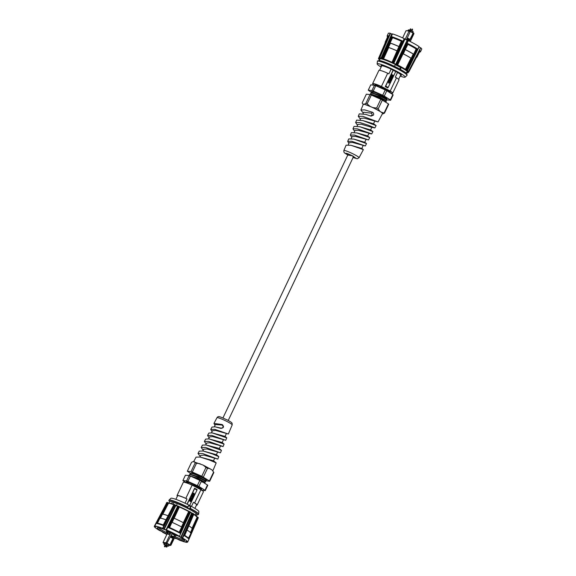 <?xml version="1.0" encoding="UTF-8"?>
<svg xmlns="http://www.w3.org/2000/svg" width="576" height="576" viewBox="0 0 576 576"><rect width="100%" height="100%" fill="white"/><g stroke="black" fill="none" stroke-linecap="round" stroke-linejoin="round"><path stroke-width="0.86" d="M386.071 66.874A11.117 1.231 -154.6 0 0 381.146 65.671A11.117 1.231 -154.6 0 0 381.506 66.276M374.263 85.226A11.117 1.231 -154.6 0 1 372.614 83.635A11.117 1.231 -154.6 0 1 381.413 86.472L390.204 91.03A11.117 1.231 -154.6 0 1 392.702 93.175A11.117 1.231 -154.6 0 1 390.334 92.873L390.125 91.85L387.648 90.022L379.238 85.889L374.767 84.838L375.178 85.716M389.239 80.978L390.11 82.57L388.706 83.059L388.238 81.598L389.29 80.986M389.066 83.167L388.706 83.059M390.398 77.17L392.177 78.091L390.456 78.646L391.464 79.596L389.686 78.667L391.406 78.113L390.233 77.508L390.398 77.17L392.177 78.091M393.3 75.845L392.767 76.219L392.94 75.463L391.666 75.708L391.428 74.88L392.09 74.477L391.81 75.362L393.084 75.118L393.3 75.845L392.674 76.212M392.94 75.463L391.666 75.708M391.997 74.484L391.716 75.348L393.084 75.118L393.206 75.838M391.039 75.809L392.825 76.73L392.342 77.753L392.342 76.903L391.356 77.242L391.68 76.565L391.198 76.313L390.557 76.824L391.039 75.809M389.477 79.106L391.255 80.028L390.47 80.042L390.636 81.338L390.168 80.251L388.829 80.474L390.154 79.877L389.477 79.106M388.181 87.422L395.712 71.554L393.242 70.272L385.704 86.134L388.181 87.422L387.742 87.926L385.272 86.638L385.704 86.134M393.199 69.948L385.272 86.638M381.413 86.472L387.698 73.238L388.894 73.858L391.14 69.134M390.204 91.03L396.49 77.796L395.294 77.177L397.534 72.454M390.938 69.034A10.534 1.166 -154.6 0 0 381.679 65.923L379.598 70.294M400.536 75.312A11.117 1.231 -154.6 0 0 401.234 75.211A11.117 1.231 -154.6 0 0 398.837 73.13M398.628 79.33L400.702 74.959A10.534 1.166 -154.6 0 0 397.685 72.533M387.698 73.238A11.117 1.231 -154.6 0 0 378.9 70.402L372.614 83.635M392.702 93.175L398.988 79.934A11.117 1.231 -154.6 0 0 396.49 77.796M392.069 75.715L391.572 75.701M391.716 75.348L392.141 75.262L391.716 75.348M391.025 75.838L392.825 76.73M392.731 76.723L392.263 77.71M391.601 77.364L391.997 76.73M390.802 76.954L391.198 76.313M391.939 78.386L390.456 78.646M390.362 78.638L391.63 79.258M389.462 79.135L391.255 80.028M390.845 80.906L390.47 80.042M388.836 80.446L390.168 80.251M389.549 81.086L390.11 82.57M390.017 82.555L388.613 83.045M388.778 82.706L389.794 82.397L389.477 81.432L388.462 81.749L389.066 82.786M388.462 81.749L389.016 82.786M389.477 81.432L388.555 81.763M390.017 92.714C391.248 92.801 389.621 91.721 385.157 89.482L376.322 85.954M387.605 90L375.034 85.45M377.302 86.393L385.092 89.604C389.563 91.843 391.183 92.923 389.959 92.837M351.77 137.369L350.338 135.115L354.485 135.043L368.489 139.961L369.734 137.606L367.51 135.958M369.166 137.311L356.861 132.912L351.374 132.66L350.338 135.115M365.299 145.966L366.545 143.611L353.902 139.097L348.732 138.931L347.702 141.386L351.72 141.278L365.299 145.966L352.505 142.445L349.236 142.697L348.25 144.778M363.348 149.609L350.957 145.289L346.097 145.195L343.85 150.53A8.41 0.929 25.4 0 1 354.146 154.433A8.41 0.929 25.4 0 1 359.05 157.745L363.362 149.623L361.663 148.32M363.146 145.598L361.786 148.464L350.957 145.289M366.034 139.514L364.716 142.286L353.902 139.097M367.265 135.785L356.861 132.912M363.283 113.112L360.9 110.045L364.673 109.894L372.427 112.241C373.608 112.867 373.961 113.818 373.478 115.099L371.009 116.122L365.796 114.394L359.294 113.861L358.258 116.316L362.779 116.323L378.058 121.939L364.039 118.094L360.799 118.354L360.065 119.902M374.868 127.951L376.114 125.59L362.808 120.564L356.652 120.125L355.615 122.58L360.014 122.566L368.474 125.273L374.861 127.944L371.722 127.325M368.82 133.416L371.678 133.956L372.924 131.602L359.827 126.734L354.017 126.396L352.98 128.851L357.25 128.801L371.088 133.661M371.815 127.346L370.584 129.938L359.827 126.734M374.71 121.248L373.514 123.768L362.808 120.564M371.009 116.122L365.796 114.394M348.898 143.417L347.702 141.386M368.489 139.961L355.493 136.382L352.123 136.613L351.209 138.55M354.643 131.314L352.98 128.851M355.01 130.543L358.258 130.277L368.546 133.085M372.427 112.241L371.549 113.177L372.326 115.07L370.757 115.776M357.523 125.251L355.622 122.58M360.403 119.182L358.258 116.316M363.01 113.688L363.694 112.255L371.549 113.177M357.113 126.108L357.905 124.445L361.246 124.2L371.707 127.325M347.861 154.865A5.422 0.598 25.4 0 1 345.823 153.338A5.422 0.598 25.4 0 1 352.462 155.858L355.622 157.99L353.146 157.378M371.354 92.326L368.244 90.18L371.938 90.583L374.472 85.248L375.775 85.709L373.241 91.051L382.694 95.263L385.229 89.928L386.798 90.742L384.264 96.077L390.326 99.922L392.861 94.579L393.134 94.932L390.6 100.267L386.957 99.864M374.472 85.248L370.778 84.845L368.244 90.18M371.938 90.583L373.241 91.051M382.694 95.263L384.264 96.077M375.775 85.709L385.229 89.928M386.798 90.742L392.861 94.579M371.225 92.045L374.098 92.131L380.268 94.536L376.085 92.671L371.232 91.721M376.085 92.671L371.455 91.519M380.268 94.536L385.315 97.272L386.899 98.906M377.05 97.596L380.174 98.986M381.787 99.785L385.099 101.815M385.834 101.52C387.065 101.606 385.445 100.526 380.974 98.287C376.164 96.019 372.636 94.73 370.397 94.428L371.167 94.176L379.174 96.739L385.812 100.382L386.309 101.506L385.07 101.959M386.532 100.058C387.763 100.138 386.143 99.058 381.672 96.826C376.862 94.55 373.334 93.262 371.095 92.959L371.866 92.707L380.002 95.335L386.518 98.914L386.863 100.21M369.979 94.579L370.339 94.55C372.578 94.853 376.106 96.142 380.916 98.417C385.387 100.649 387.007 101.729 385.776 101.642M370.541 93.535L371.038 93.082C373.277 93.384 376.805 94.673 381.614 96.948C386.078 99.18 387.698 100.26 386.474 100.181M384.242 112.738L388.426 103.918L388.699 104.27L384.509 113.083L381.758 112.37L382.932 113.882L382.363 113.825M376.61 108.079L380.794 99.266L382.363 100.08L378.18 108.893L376.61 108.079L372.989 107.59L381.758 112.37M365.854 103.406L370.037 94.586L371.34 95.054L367.15 103.867L365.854 103.406L364.27 104.206L372.989 107.59M370.037 94.586L366.343 94.183L362.16 102.996L362.866 104.047L364.27 104.206M388.426 103.918L382.363 100.08M380.794 99.266L371.34 95.054M382.932 113.882L384.509 113.083M369.9 106.214L367.15 103.867M378.18 108.893L379.778 111.11M363.226 104.515L362.866 104.047M353.081 157.514L352.85 155.902L347.796 155.009L344.743 153.108L343.879 152.064L343.85 150.53M378.058 121.939L382.514 113.537A10.649 1.181 -154.6 0 0 382.406 113.206A10.649 1.181 -154.6 0 0 376.308 109.339A10.649 1.181 -154.6 0 0 366.797 105.106A10.649 1.181 -154.6 0 0 363.276 104.4L360.9 110.045M381.47 66.348A11.29 1.253 25.4 0 1 380.981 65.621A11.29 1.253 25.4 0 1 389.844 68.465L398.887 73.159A11.29 1.253 25.4 0 1 401.378 75.305A11.29 1.253 25.4 0 1 400.73 75.42A11.29 1.253 25.4 0 1 400.5 75.384M400.154 76.118A15.509 1.721 -154.6 0 0 404.294 77.27A15.509 1.721 -154.6 0 0 405.144 77.17A15.509 1.721 -154.6 0 0 394.344 70.092A15.509 1.721 -154.6 0 0 378.065 63.655A15.509 1.721 -154.6 0 0 377.158 63.878L377.388 61.344A16.38 1.814 25.4 0 1 377.41 61.272L377.532 61.006A16.38 1.814 25.4 0 1 377.863 60.833L379.238 60.638A15.214 1.685 25.4 0 1 379.8 60.646A15.214 1.685 25.4 0 1 394.495 66.334A15.214 1.685 25.4 0 1 400.334 69.365L401.22 67.507L395.273 64.699L400.536 67.435L399.773 69.048M378.986 60.674L379.822 58.925A15.214 1.685 25.4 0 1 380.678 58.795A15.214 1.685 25.4 0 1 395.374 64.476L394.495 66.334M401.22 67.507A15.214 1.685 25.4 0 1 407.29 71.993L406.469 73.721M400.334 69.365A15.214 1.685 25.4 0 1 406.339 73.512L407.059 74.693A16.38 1.814 25.4 0 1 407.131 75.06L407.009 75.326A16.38 1.814 25.4 0 1 406.966 75.384L405.144 77.17M377.863 60.833A16.38 1.814 25.4 0 1 378.475 60.84A16.38 1.814 25.4 0 1 394.171 66.902A16.38 1.814 25.4 0 1 407.059 74.693M377.41 61.272A16.38 1.814 25.4 0 1 378.346 61.106A16.38 1.814 25.4 0 1 395.258 67.759A16.38 1.814 25.4 0 1 407.009 75.326M377.158 63.878A15.509 1.721 -154.6 0 0 381.125 67.082M397.454 64.872L397.692 65.023A16.43 1.822 25.4 0 1 398.988 65.686A16.43 1.822 25.4 0 1 405.619 69.473L406.008 70.078L405.223 69.689A16.078 1.778 -154.6 0 0 397.454 65.34L397.037 64.973A17.294 1.915 -154.6 0 0 396.706 64.807L395.582 64.476A15.516 1.721 -154.6 0 0 393.689 63.569L392.796 62.935A17.294 1.915 -154.6 0 0 392.458 62.784L391.853 62.654A16.078 1.778 -154.6 0 0 383.378 59.242L382.097 58.608A17.294 1.915 -154.6 0 0 381.866 58.536L382.536 59.083A15.516 1.721 -154.6 0 0 381.47 58.795L379.656 57.938A17.294 1.915 -154.6 0 0 379.505 57.91L380.203 58.392A16.078 1.778 -154.6 0 0 379.498 59.328L378.634 59.054A17.294 1.915 -154.6 0 0 378.734 59.148L379.541 59.508M405.238 49.572L403.351 53.878A16.646 1.843 -154.6 0 1 404.395 54.446A16.646 1.843 -154.6 0 1 410.962 58.176L405.223 69.689M407.074 72.461A16.078 1.778 -154.6 0 0 407.657 71.51L408.514 71.777A17.294 1.915 -154.6 0 0 408.413 71.69L406.62 70.812A15.516 1.721 -154.6 0 0 405.799 70.2L405.979 70.171M403.106 53.755L397.454 65.34M397.44 64.901L396.994 65.03M407.282 71.179L407.39 70.805L408.521 71.316L420.595 47.779L419.616 50.566A18.432 2.045 25.4 0 1 420.451 51.79A18.432 2.045 25.4 0 1 420.451 51.797A18.432 2.045 25.4 0 1 420.437 51.811L421.74 49.183A18.482 2.045 -154.6 0 0 420.905 47.952M406.62 70.812L407.39 70.805L419.026 47.023A16.675 1.85 -154.6 0 0 418.975 46.987M384.617 51.667L391.32 36.547A18.432 2.045 25.4 0 1 402.97 41.242L393.25 62.755L396.259 64.742M395.582 64.476L407.131 40.205L396.115 64.274L396.562 64.339L408.046 40.457L408.384 40.601L396.914 64.49L396.706 64.807L396.562 64.339L396.914 64.49A17.64 1.951 25.4 0 1 397.253 64.656L407.93 43.668A18.432 2.038 25.4 0 1 409.687 44.568A18.432 2.038 25.4 0 1 417.319 48.931L406.937 70.085A17.64 1.951 25.4 0 1 407.124 70.214L419.098 46.598A18.482 2.045 -154.6 0 0 410.969 41.904A18.482 2.045 -154.6 0 0 408.384 40.601M419.299 50.378L419.616 50.566L408.859 71.51A17.64 1.951 25.4 0 1 408.967 71.604L419.839 50.818A18.432 2.038 25.4 0 1 420.43 51.826A18.432 2.038 25.4 0 1 420.43 51.833L420.451 51.797M392.501 33.934L381.773 58.097A17.64 1.951 25.4 0 1 382.01 58.169L391.874 36.763L392.594 37.706L390.074 42.97L389.678 42.79L390.463 43.186L388.447 47.398L388.044 47.21L388.692 47.534A16.646 1.843 25.4 0 1 397.022 50.89L401.328 41.227L402.12 40.896L392.573 62.424A17.64 1.951 25.4 0 1 392.918 62.582L404.222 38.606L404.95 39.139L393.077 63.223M408.478 71.77A16.43 1.822 25.4 0 1 408.564 72.158L407.153 72.475M406.987 72.641L407.657 72.929L407.167 72.655L408.247 72.446M392.083 37.382L382.421 58.356L382.097 58.608L382.01 58.169L383.299 58.802A16.43 1.822 25.4 0 1 391.961 62.287L392.407 62.842M397.022 50.89L391.853 62.654M388.692 47.534L383.378 59.242M388.289 47.347L382.572 58.882M387.763 37.534L387.13 36.022A18.432 2.038 25.4 0 1 387.137 36.014A18.432 2.045 25.4 0 1 387.151 35.978A18.432 2.045 25.4 0 1 388.966 35.914L389.311 36.043L379.886 57.629L380.988 58.183L380.75 58.493M387.137 36.014L387.151 35.986A18.432 2.045 25.4 0 1 387.151 35.986A18.432 2.038 25.4 0 1 388.591 35.878L379.361 57.456A17.64 1.951 25.4 0 1 379.519 57.485L390.175 33.264L391.752 34.013L380.988 58.183L381.47 58.795M379.951 57.823L379.98 58.183L379.951 57.823M385.337 42.602L378.461 58.601L379.152 59.263M410.962 58.176L411.617 58.478L411.228 58.284L413.222 54.065L414.036 54.432L413.647 54.238L416.138 48.96L417.319 48.931M411.228 58.284A16.97 1.879 -154.6 0 0 404.496 54.461A16.97 1.879 -154.6 0 0 403.351 53.878L403.128 53.726M407.909 44.323L405.274 49.522M404.222 38.606A18.482 2.045 -154.6 0 0 392.53 33.898L391.32 36.547M390.514 33.401L389.311 36.043M406.793 43.085L407.138 43.229A18.432 2.045 25.4 0 1 409.709 44.532A18.432 2.045 25.4 0 1 417.809 49.205M404.539 38.786L403.286 41.407M385.855 42.199A17.05 1.886 -154.6 0 0 385.654 42.35L383.731 46.584A16.97 1.879 -154.6 0 0 383.818 46.973M413.222 54.065A17.05 1.886 -154.6 0 0 406.519 50.263A17.05 1.886 -154.6 0 0 405.461 49.716M398.938 46.598A17.05 1.886 -154.6 0 0 390.463 43.186M397.044 50.861A16.97 1.879 -154.6 0 0 388.447 47.398M413.647 54.238A17.554 1.944 -154.6 0 0 406.678 50.278A17.554 1.944 -154.6 0 0 405.497 49.673M416.138 48.96A17.654 1.958 -154.6 0 0 409.205 45.029A17.654 1.958 -154.6 0 0 408.132 44.482M416.426 57.384A17.554 1.944 -154.6 0 0 416.916 57.19L419.501 51.984A17.654 1.958 -154.6 0 0 419.443 51.624M416.916 57.19A17.554 1.944 -154.6 0 0 416.779 56.714M388.238 36.634A17.654 1.958 -154.6 0 0 387.605 36.835L385.2 42.134A17.554 1.944 -154.6 0 0 385.466 42.768L385.049 43.682M385.97 41.933A17.554 1.944 -154.6 0 0 385.2 42.134M401.328 41.227A17.654 1.958 -154.6 0 0 392.594 37.706M398.966 46.548A17.554 1.944 -154.6 0 0 390.074 42.97M391.874 36.763A18.432 2.038 25.4 0 1 402.12 40.896M390.175 33.264A18.482 2.045 -154.6 0 0 388.354 33.329L387.151 35.978M391.752 34.013L381.341 58.334L381.737 58.435M404.95 39.139L393.689 63.569M407.131 40.205A16.675 1.85 -154.6 0 0 405.245 39.305M408.046 40.457L407.455 40.334M420.595 47.779L419.335 47.196M419.839 50.818L419.458 51.206L419.839 50.818M406.829 70.445L419.026 47.023M408.312 29.894L407.959 30.636L408.312 29.894L410.652 30.154L413.071 31.399L412.668 32.393L413.129 31.442M406.462 39.629A4.939 0.547 25.4 0 1 407.808 40.298A4.939 0.547 25.4 0 1 408.283 40.55M406.368 39.838L406.786 38.959A5.58 0.619 25.4 0 1 408.305 39.715A5.58 0.619 25.4 0 1 409.658 40.45L409.356 41.083M410.22 41.522L413.942 33.682L413.633 32.89A5.112 0.569 -154.6 0 0 413.532 32.832L413.388 32.818A4.702 0.518 25.4 0 0 409.882 30.989M413.914 33.53A5.58 0.619 -154.6 0 0 413.41 33.221L409.882 39.974A5.58 0.619 -154.6 0 0 407.009 38.484L409.738 32.738L409.867 30.931A5.112 0.569 -154.6 0 0 409.608 30.816L406.044 30.701L409.104 31.039L405.187 39.276M413.388 32.818L413.222 33.149A4.939 0.547 -154.6 0 0 409.954 31.435A5.58 0.619 -154.6 0 0 409.104 31.039L409.608 30.816M402.631 37.886L406.044 30.701M409.882 39.974L409.946 39.355A4.939 0.547 -154.6 0 0 407.261 37.951M409.946 39.355L412.61 34.229M413.222 33.149L412.387 34.207M409.147 41.033L409.658 40.45M413.41 33.221L413.532 32.832M177.394 496.138A11.117 1.231 25.4 0 1 177.034 495.533L183.319 482.292A11.117 1.231 25.4 0 1 192.118 485.129L200.909 489.686A11.117 1.231 25.4 0 1 203.407 491.832L197.122 505.066A11.117 1.231 25.4 0 1 196.423 505.174M194.465 494.604L193.054 495.108L192.586 493.632L193.99 493.142L194.465 494.604L192.96 495.094M193.414 495.216L193.054 495.108M193.63 493.034L194.364 494.59M192.463 498.694L192.298 499.032L190.519 498.11L192.24 497.556L191.232 496.606L193.01 497.534L191.29 498.089L192.463 498.694L192.218 498.996M189.612 501.084L189.396 500.357L189.929 499.982L189.756 500.738L191.03 500.494L191.268 501.322L190.606 501.725L190.894 500.839L189.612 501.084L190.894 500.839M189.842 500.004L189.857 500.753M190.534 500.479L191.03 500.494L191.268 501.322M192.139 499.378L191.657 500.393L189.871 499.471L190.354 498.449L190.354 499.291L191.34 498.96L191.016 499.637L191.498 499.889L192.139 499.378L191.578 500.35M193.385 496.757L193.219 497.095L191.441 496.174L192.226 496.159L192.06 494.863L192.528 495.95L193.874 495.727L192.55 496.325L193.385 496.757L193.14 497.052M189.67 505.483L196.992 490.068L194.515 488.779L187.186 504.223M196.992 490.068L197.05 489.521L194.58 488.239L187.02 504.151M200.909 489.686L194.623 502.927L193.428 502.308L191.47 506.426M192.118 485.129L185.832 498.362L187.027 498.982L185.033 503.194M175.874 499.349L177.566 495.778A10.534 1.166 25.4 0 1 187.027 498.982M193.428 502.308A10.534 1.166 25.4 0 1 196.596 504.814L194.897 508.385M177.034 495.533A11.117 1.231 25.4 0 1 185.832 498.362M194.623 502.927A11.117 1.231 25.4 0 1 197.122 505.066M194.515 488.779L194.58 488.239M190.44 500.465L190.937 500.479M191.174 501.314L190.512 501.71M190.462 500.933L189.518 501.077M190.584 498.607L190.354 499.291M190.26 499.284L190.699 499.471M191.246 498.953L191.016 499.637M190.922 499.63L191.498 499.889M191.218 496.634L193.01 497.534M192.773 497.83L191.29 498.089M191.196 498.082L192.37 498.686M191.585 495.864L192.226 496.159M192.01 494.964L192.528 495.95M193.766 495.742L193.68 496.138M193.586 496.123L192.55 496.325M192.456 496.31L193.291 496.742M193.73 493.474L192.809 493.798L193.126 494.755L194.141 494.438L193.543 493.402M193.831 493.481L192.902 493.805L193.219 494.77L193.81 494.784M185.954 482.674L185.81 482.177L189.331 482.731L196.402 485.626L200.592 488.03L201.65 489.276L201.089 489.42M187.265 483.127L195.43 486.101L201.146 489.341M186.458 481.824L192.168 483.631L187.79 482.134L185.854 482.119M200.563 489.506L194.875 486.554M209.095 437.832L207.576 435.434L211.853 435.434L225.706 440.302L226.742 437.839L212.105 432.871L208.822 433.08L207.569 435.434M212.054 431.611L210.758 429.43L214.92 429.394L228.348 434.03L215.59 430.409L212.486 430.697L211.5 432.77M215.006 425.383L213.948 423.425L222.221 424.534C224.258 426.658 223.819 427.946 220.91 428.393L215.107 426.83L212.011 427.075L210.758 429.43M214.373 426.722L215.417 424.519L222.091 425.066L222.221 424.534M208.627 438.826L209.549 436.874L212.695 436.586L225.698 440.294M222.091 425.066C223.747 426.694 223.438 427.723 221.155 428.148L220.91 428.393M200.254 456.466L198.007 453.456L202.658 453.542L217.778 459.101M203.198 450.259L201.197 447.451L205.726 447.509L220.428 452.837L206.935 448.956L203.688 449.222L202.867 450.958M206.15 444.046L204.386 441.446L208.786 441.468L222.811 446.436M204.386 441.446L205.632 439.092L209.095 438.912L224.1 444.11L223.07 446.566L220.349 445.874M205.747 444.888L206.618 443.052L209.736 442.757L220.414 445.73M199.98 457.027L200.758 455.393L204.019 455.126L217.786 459.101L218.822 456.646L212.458 453.96L203.134 451.015L199.253 451.102L198.007 453.456M223.474 439.747L222.17 442.49L209.095 438.912M226.411 433.562L225.058 436.406L212.105 432.871M221.155 428.148L215.107 426.83M221.198 450.245L206.122 444.967L202.442 445.097L201.197 447.451M213.415 460.663L216.18 462.91L209.635 460.109L200.16 457.063L196.063 457.114L193.658 461.642M214.682 458.266L213.494 460.764L200.16 457.063M217.613 452.095L216.389 454.673L203.134 451.015M219.132 448.423L206.122 444.967M219.283 448.574L220.543 445.918M199.879 480.283L197.345 485.618L198.907 486.432L201.442 481.097L190.418 476.071L187.884 481.406L186.588 480.938L189.122 475.603L185.429 475.2L182.894 480.535L185.94 482.645M190.418 476.071L189.122 475.603M207.511 484.934L204.977 490.277L205.243 490.622L207.778 485.287L201.442 481.097M204.977 490.277L198.907 486.432M197.345 485.618L187.884 481.406M186.588 480.938L182.894 480.535M201.766 490.241L205.243 490.622M192.406 476.957L203.026 481.716C205.027 482.882 205.546 483.394 204.581 483.242M196.402 485.626L192.168 483.631M191.066 472.903L193.154 473.076L191.362 472.831L190.037 473.314M204.574 482.083L205.754 481.752L205.322 480.506L198.612 476.842L190.67 474.3L189.562 474.581M204.905 483.293L204.624 481.975L197.741 478.231L189.742 475.826M193.154 473.076C194.602 473.04 210.038 480.672 205.668 480.096M206.366 480.334L206.431 479.938M206.035 480.182C207.266 480.262 205.639 479.189 201.175 476.95C196.366 474.674 192.838 473.386 190.598 473.09L190.253 473.112M205.337 481.651C206.568 481.73 204.948 480.65 200.477 478.418C195.667 476.143 192.139 474.854 189.9 474.552L189.338 474.782M204.638 483.12C205.87 483.199 204.25 482.119 199.778 479.887L191.282 476.453M190.03 473.638L190.541 473.206C192.78 473.508 196.301 474.797 201.11 477.072C205.582 479.311 207.202 480.384 205.978 480.305M189.806 476.122L189.295 474.84L189.842 474.674C192.082 474.977 195.61 476.266 200.419 478.541C204.89 480.78 206.51 481.853 205.279 481.774M205.394 480.665L209.678 481.284L209.412 480.931L213.595 472.118L213.862 472.471L209.678 481.284M192.319 472.068L191.023 471.6L195.206 462.787L196.502 463.248L192.319 472.068L201.78 476.28L205.963 467.467L203.22 465.12L193.097 461.578L191.513 462.377L187.33 471.197L190.145 473.155M201.78 476.28L209.412 480.931M187.33 471.197L191.023 471.6M205.963 467.467L207.533 468.281L203.342 477.094M213.862 472.471L211.99 469.901L203.22 465.12M194.501 461.736L195.206 462.787M200.131 463.745L196.502 463.248M213.595 472.118L211.99 469.901M207.533 468.281L210.01 468.648M171.619 503.662L172.454 501.905A15.214 1.685 25.4 0 1 177.293 503.633A15.214 1.685 -154.6 0 1 196.078 513.382L195.264 515.102M196.078 513.382A15.214 1.685 25.4 0 1 197.1 514.663L196.445 516.031M195.862 513.842L197.057 514.375M172.98 504.122L173.786 502.43L173.448 502.214M176.486 505.534L177.293 503.633M177.271 503.669L173.786 502.43M191.916 513.058A15.214 1.685 -154.6 0 0 190.454 512.208M177.84 506.39L177.833 506.102A15.214 1.685 -154.6 0 0 176.407 505.483M172.454 501.905A15.214 1.685 -154.6 0 0 170.489 501.458A15.214 1.685 -154.6 0 0 169.61 501.617L168.962 502.985M197.035 514.793L198.158 514.634A16.38 1.814 -154.6 0 0 198.49 514.462A16.38 1.814 -154.6 0 0 190.397 508.781L189.526 508.882L187.553 507.859L187.423 507.233A16.38 1.814 -154.6 0 0 169.834 500.242A16.38 1.814 -154.6 0 0 168.89 500.407A16.38 1.814 -154.6 0 0 168.97 500.774L169.553 501.739M187.423 507.233L187.553 506.974A16.38 1.814 -154.6 0 0 169.956 499.975A16.38 1.814 -154.6 0 0 169.063 500.083A16.38 1.814 -154.6 0 0 169.02 500.141L168.89 500.407M169.063 500.083L170.878 498.298A15.509 1.721 25.4 0 1 171.727 498.197A15.509 1.721 25.4 0 1 187.452 504.36A15.509 1.721 25.4 0 1 198.871 511.589L198.634 514.123A16.38 1.814 -154.6 0 0 190.519 508.514L190.584 506.671L188.604 505.642L187.553 506.974M189.526 508.882L190.584 506.671M187.553 507.859L188.604 505.642M166.63 502.992L154.26 526.392L166.788 502.726L154.26 526.392L155.837 526.694M198.094 517.313L197.129 517.154A16.43 1.822 -154.6 0 0 193.723 514.411M198.086 517.313L188.892 539.222A18.432 2.038 -154.6 0 0 184.471 535.738L193.702 514.174A17.64 1.951 -154.6 0 0 193.457 514.022L183.874 535.421L183.492 535.241L193.054 513.842L190.181 512.41M197.107 516.816L197.41 517.32L192.24 528.61M193.342 513.835L197.129 517.154L191.966 528.444M173.786 504.727A16.43 1.822 -154.6 0 0 168.192 503.129L167.177 502.402M167.854 502.992L162.403 514.152M162.749 514.282L168.638 502.97A16.078 1.778 25.4 0 1 173.952 504.475M174.29 504.598L168.494 502.934M190.454 512.23A15.516 1.721 25.4 0 1 191.664 512.921L192.442 513.288L181.181 537.444L182.275 537.869L183.492 535.241M190.296 511.884L180.547 533.52A18.432 2.045 -154.6 0 0 167.724 527.306L166.457 529.92L165.996 529.956L177.631 506.326L175.464 505.411L175.37 505.022L176.134 505.397A15.516 1.721 25.4 0 1 177.84 506.095M177.869 506.102L175.846 505.598L164.261 529.243L163.901 529.063L175.464 505.411L174.701 504.943L162.986 528.523L162.605 528.336L163.872 525.722A18.432 2.045 -154.6 0 0 156.067 523.469L154.778 526.075A18.482 2.045 25.4 0 1 162.605 528.336M189.85 511.668L188.82 511.596A16.43 1.822 -154.6 0 0 187.567 510.941A16.43 1.822 -154.6 0 0 179.287 506.974L178.33 506.405L178.704 506.606L169.106 527.393L168.545 527.623L178.33 506.405A17.64 1.951 -154.6 0 0 177.998 506.261L167.724 527.306L178.229 506.038A17.294 1.915 25.4 0 1 178.531 506.167M187.625 510.624A16.078 1.778 25.4 0 1 188.827 511.258L183.334 522.734M178.704 506.606L178.553 506.174L179.489 506.729A16.078 1.778 25.4 0 1 187.603 510.617L189.518 511.574M187.61 510.617L179.489 506.729L174.154 518.292M178.877 506.419L179.474 506.729M171.778 522.238L173.693 518.011L174.046 518.198L172.13 522.425M179.546 532.397L169.106 527.393M169.2 527.386L171.598 522.094L171.95 522.288L169.553 527.573M181.454 526.946L183.506 522.785L183.895 522.958L181.843 527.119M179.172 532.231L181.735 527.026L182.124 527.198L179.633 532.49L189.562 511.862L183.715 522.9M190.325 532.807L192.262 528.588L190.606 532.973M188.381 538.301L191.066 533.196L188.654 538.474M160.078 518.177L162.115 514.008L162.454 514.138L160.416 518.306M157.075 523.174L159.617 517.954L159.955 518.083L157.414 523.296M164.65 522.274L166.025 519.804M154.26 526.392A18.482 2.045 25.4 0 0 159.293 530.366L161.136 531.158A16.675 1.85 25.4 0 0 162.641 532.015L162.641 532.015M175.73 538.574L175.954 538.466A16.675 1.85 25.4 0 0 177.696 539.179L179.345 540.086A18.482 2.045 25.4 0 0 187.178 542.347L187.2 541.85M182.657 538.056A18.482 2.045 25.4 0 1 187.697 542.03L188.892 539.381A18.432 2.045 -154.6 0 0 183.874 535.421L182.657 538.056L182.275 537.869M187.697 542.03L198.266 517.817A17.64 1.951 -154.6 0 0 198.259 517.766L198.288 517.622M187.178 542.347L186.062 541.375A16.675 1.85 25.4 0 1 185.796 541.526M179.482 536.27L190.267 512.208A17.64 1.951 -154.6 0 0 189.965 512.042L179.827 533.088A18.432 2.038 -154.6 0 0 168.545 527.623M179.374 536.285L179.323 536.155A18.482 2.045 25.4 0 0 166.457 529.92L167.486 527.249L166.226 529.848M190.411 512.33L180.547 533.52M164.246 525.917L163.872 525.722L174.319 504.439A17.294 1.915 25.4 0 1 174.564 504.533M167.724 527.306L177.761 506.196M162.454 514.138A16.97 1.879 25.4 0 1 168.055 515.743M174.046 518.198A16.97 1.879 25.4 0 1 183.506 522.785M188.827 525.838A16.97 1.879 25.4 0 1 192.262 528.588M187.027 530.05A17.554 1.944 25.4 0 1 190.793 533.03M171.95 522.288A17.554 1.944 25.4 0 1 181.735 527.026M159.955 518.083A17.554 1.944 25.4 0 1 165.91 519.804M167.004 534.125A15.12 1.678 25.4 0 1 166.133 533.678A15.12 1.678 25.4 0 1 157.392 527.645A15.12 1.678 25.4 0 1 175.817 534.744A15.12 1.678 25.4 0 1 184.651 540.583A15.12 1.678 25.4 0 1 174.622 537.696M183.931 539.683A14.522 1.606 25.4 0 1 175.09 536.71M167.472 533.138A14.522 1.606 25.4 0 1 166.766 532.771A14.522 1.606 25.4 0 1 158.544 527.623M156.002 526.781L154.922 526.19M166.838 534.47A18.482 2.045 25.4 0 1 165.053 533.556A18.482 2.045 25.4 0 1 162.626 532.267M175.493 538.502A18.482 2.045 25.4 0 1 174.449 538.049M186.034 541.382L187.466 541.966M181.181 537.444L180.821 537.264L191.693 512.935L193.622 513.792A17.294 1.915 25.4 0 0 193.442 513.684M179.179 536.299L179.316 536.407A16.675 1.85 25.4 0 1 180.821 537.264M166.212 530.014L165.996 529.956A16.675 1.85 25.4 0 0 164.261 529.243M162.986 528.523L163.901 529.063M184.68 535.37L193.795 514.246L184.68 535.529M188.798 538.618L197.978 517.594M179.827 533.088L179.633 532.49M167.278 502.711L156.874 523.145L156.312 523.433L166.932 502.582A17.64 1.951 -154.6 0 0 166.846 502.589L154.764 526.075M176.134 505.397L174.312 504.742A17.64 1.951 -154.6 0 0 174.01 504.626L163.181 525.42A18.432 2.038 -154.6 0 0 156.312 523.433M163.274 524.995L173.88 504.626M164.455 546.509L165.197 546.775L165.607 545.249L165.103 545.062L164.455 546.43L165.175 546.782M166.219 547.006L166.874 547.02L167.573 545.602L166.831 545.249L166.183 546.617L166.896 546.97M167.4 545.954L168.746 546.098L166.27 544.817L163.922 544.558L165.06 545.155M165.787 545.537L166.543 545.861M168.746 546.098L169.272 544.997L168.746 546.098M168.422 531.202L167.818 530.935M167.753 531.122L168.746 531.641M169.063 531.482L169.913 531.871M177.502 535.637L177.415 535.817A7.106 0.785 -154.6 0 0 169.891 531.914M175.738 535.349L177.415 535.817M168.365 532.174L167.314 531.626L167.674 530.87M166.817 530.503L166.334 531.518A7.106 0.785 -154.6 0 0 167.803 532.44M167.314 531.626L166.334 531.518M175.838 535.133L175.91 535.14A5.594 0.619 -154.6 0 0 173.664 533.866A5.594 0.619 -154.6 0 0 170.878 532.534L168.912 531.806M168.343 532.253L167.839 532.195A5.594 0.619 -154.6 0 0 167.897 532.231M164.398 543.564L166.673 543.65L169.2 545.155M169.114 545.328L170.251 545.45A5.112 0.569 -154.6 0 0 170.15 545.393L170.006 545.378A4.702 0.518 -154.6 0 0 166.342 543.478L166.486 543.492A5.112 0.569 -154.6 0 0 166.226 543.377L166.118 542.758A5.58 0.619 25.4 0 1 166.975 543.146L170.582 536.4A5.58 0.619 25.4 0 1 173.455 537.89L170.424 544.939A5.58 0.619 25.4 0 1 170.935 545.249L175.853 535.104M164.383 543.6A4.702 0.518 -154.6 0 1 163.663 543.182L163.519 543.168A5.112 0.569 25.4 0 1 163.346 543.06L166.226 543.377M170.957 532.57L166.118 542.758L163.058 542.419L167.911 532.202M172.13 533.146A5.58 0.619 25.4 0 1 174.996 534.636L173.678 537.415A5.58 0.619 -154.6 0 0 170.806 535.925L172.13 533.146M171.814 533.808A4.939 0.547 25.4 0 1 174.499 535.205L174.996 534.636M173.678 537.415L173.75 536.782A4.939 0.547 -154.6 0 0 171.065 535.385M173.75 536.782L174.499 535.205M170.266 537.062A4.939 0.547 25.4 0 1 172.951 538.466L173.455 537.89M170.726 543.636L170.186 544.975A4.939 0.547 -154.6 0 0 166.846 543.24M170.503 543.614L172.951 538.466M170.186 544.975L170.006 545.378M166.486 543.492L166.975 543.146M170.424 544.939L170.15 545.393M170.251 545.45L170.935 545.249M163.058 542.419L163.346 543.06M169.524 532.123L169.078 534.391L170.028 532.382M169.078 534.391L167.947 534.269L168.473 531.612L168.977 531.662M405.9 70.142L406.714 70.416A17.294 1.915 -154.6 0 0 406.526 70.286L406.937 70.085L406.534 69.876L406.526 70.286L406.008 70.078M406.174 69.955L407.102 70.243M411.35 58.37L406.015 69.667L406.534 69.876L416.714 49.154M419.148 46.649L406.987 70.373M408.413 71.69L408.859 71.51L408.413 71.69M408.974 71.626L419.796 50.947M393.25 62.755L392.796 62.935L393.25 62.755M406.39 72.338L407.484 72.893A17.294 1.915 -154.6 0 0 407.65 72.922L408.06 72.504M392.573 62.424L392.458 62.784L392.573 62.424M407.65 72.922L408.074 72.77M397.296 50.976L401.645 41.234M381.773 58.097L381.866 58.536L381.773 58.097M379.886 57.629L379.656 57.938L379.519 57.485L379.886 57.629M379.354 57.485L379.505 57.91M379.346 58.903L378.878 58.061A16.43 1.822 25.4 0 1 379.433 57.874M378.842 58.183L378.605 59.047M413.611 54.259L411.617 58.478M416.527 49.147L414.036 54.432M401.609 41.306L399.24 46.642M399.204 46.685L397.318 50.947M388.044 47.21L390.06 43.006M389.678 42.79L392.198 37.519M401.587 41.321A17.849 1.98 -154.6 0 0 392.27 37.57M416.448 49.118A17.849 1.98 -154.6 0 0 409.27 45.036A17.849 1.98 -154.6 0 0 407.916 44.345M419.371 52.243A17.849 1.98 -154.6 0 0 419.494 51.523M388.274 36.554A17.849 1.98 -154.6 0 0 387.482 37.102M383.724 46.771L379.102 57.578M412.488 29.484L412.229 29.052M412.481 29.174L412.596 29.57L411.984 29.318M412.445 29.542L411.991 30.845M410.767 29.297L410.27 29.059M410.717 29.347L410.256 29.131M411.271 30.463L411.998 29.254M410.76 30.197L410.292 31.176M412.618 32.364L413.071 31.399M410.184 31.126L410.652 30.154M203.026 481.716L202.104 482.17M227.268 421.625A8.41 0.929 -154.6 0 0 216.979 417.715C218.419 415.778 219.053 416.282 227.484 420.055C233.244 423.31 231.322 422.597 232.15 423.403L232.178 424.937A8.41 0.929 -154.6 0 0 227.268 421.625M166.802 502.726L166.349 502.891M193.824 514.138A16.078 1.778 25.4 0 1 196.956 516.694M166.831 502.589L156.06 523.476M167.386 502.438L167.954 502.711M192.442 513.288L193.327 513.626M191.664 512.921L190.174 512.071M174.298 504.425L163.195 525.067M189.994 511.718A17.294 1.915 25.4 0 1 190.253 511.862L188.842 511.265M174.679 504.59L175.37 505.022M169.25 527.407A17.849 1.98 25.4 0 1 179.496 532.375M157.162 523.202A17.849 1.98 25.4 0 1 163.26 524.952M173.808 518.098L178.927 506.779M164.47 546.444L164.491 546.811M166.896 543.766L166.378 544.86M168.696 546.062L169.214 544.968M166.27 544.817L166.795 543.715M163.922 544.558L164.477 543.406L163.93 544.558M228.233 420.451L353.585 156.463M222.948 417.938L348.3 153.95M366.545 143.611L364.586 142.135M376.114 125.59L373.356 123.602M372.924 131.602L370.433 129.78M386.95 98.892L386.467 99.022M371.002 94.529L370.519 93.485M385.762 100.49L386.878 100.21M371.7 93.06L371.218 92.023M408.535 71.791L408.096 71.316M407.484 72.893L408.29 72.425M392.45 33.89L381.694 58.082L382.5 58.637M388.505 36.014L379.332 57.456L380.088 57.924M379.872 59.666L378.742 59.155M419.328 52.33L420.43 51.833M378.461 58.601L385.322 42.588M378.878 58.061L382.248 50.638M354.161 132.329L355.018 130.529M367.654 136.109L368.921 133.43M359.05 157.745L357.228 158.767L353.074 157.529M409.651 30.046L410.602 28.814L410.515 30.139M186.509 481.81L186.077 481.918M201.622 490.356L201.139 489.312M226.735 437.839L225 436.327M224.1 444.11L222.106 442.404M220.428 452.837L221.465 450.374L219.211 448.488M218.822 456.646L216.317 454.572M206.381 480.334L205.265 480.614M190.505 474.653L190.015 473.609M197.136 516.874L197.518 517.032M167.962 502.711L167.386 502.43M184.601 535.277C187.776 537.379 189.202 538.538 188.87 538.754M163.375 524.995C156.967 522.698 156.694 523.202 156.931 523.145M198.266 517.817L188.892 539.381M216.979 417.715L213.948 423.425M232.178 424.937L228.348 434.03M216.18 462.917L212.796 470.945"/></g></svg>
